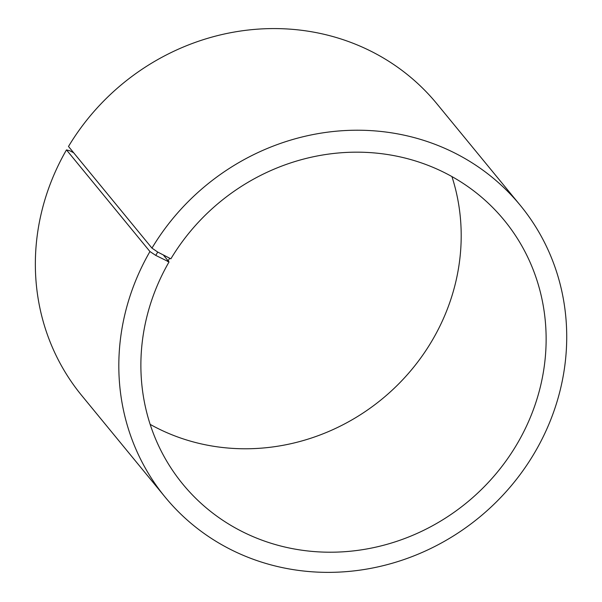 <?xml version="1.0" encoding="UTF-8"?>
<svg xmlns="http://www.w3.org/2000/svg" width="602" height="602" viewBox="0 0 602 602"><rect width="100%" height="100%" fill="white"/><g stroke="black" fill="none" stroke-linecap="round" stroke-linejoin="round"><path stroke-width="0.9" d="M151.96 248.114A229.813 214.982 -39.4 0 1 520.376 205.448L436.909 103.807A229.813 214.982 -39.4 0 0 68.493 146.467L151.96 248.114L157.732 252.065L170.87 258.837A207.923 194.506 -39.4 0 1 504.198 220.234A207.923 194.506 -39.4 0 1 466.941 502.512A207.923 194.506 -39.4 0 1 182.812 484.143A207.923 194.506 -39.4 0 1 169.042 261.938L163.496 255.18M451.921 176.574A207.923 194.506 -39.4 0 1 382.007 399.073A207.923 194.506 -39.4 0 1 150.154 424.372M73.647 152.75L69.84 150.778L66.476 149.898L149.943 251.538L155.76 255.406L169.042 261.938M520.376 205.448A229.813 214.982 -39.4 0 1 479.2 517.434A229.813 214.982 -39.4 0 1 165.166 497.139L81.699 395.491A229.813 214.982 -39.4 0 1 66.476 149.898M165.166 497.139A229.813 214.982 -39.4 0 1 149.943 251.538M157.732 252.065L155.76 255.406M169.538 258.454L167.695 261.584"/></g></svg>
